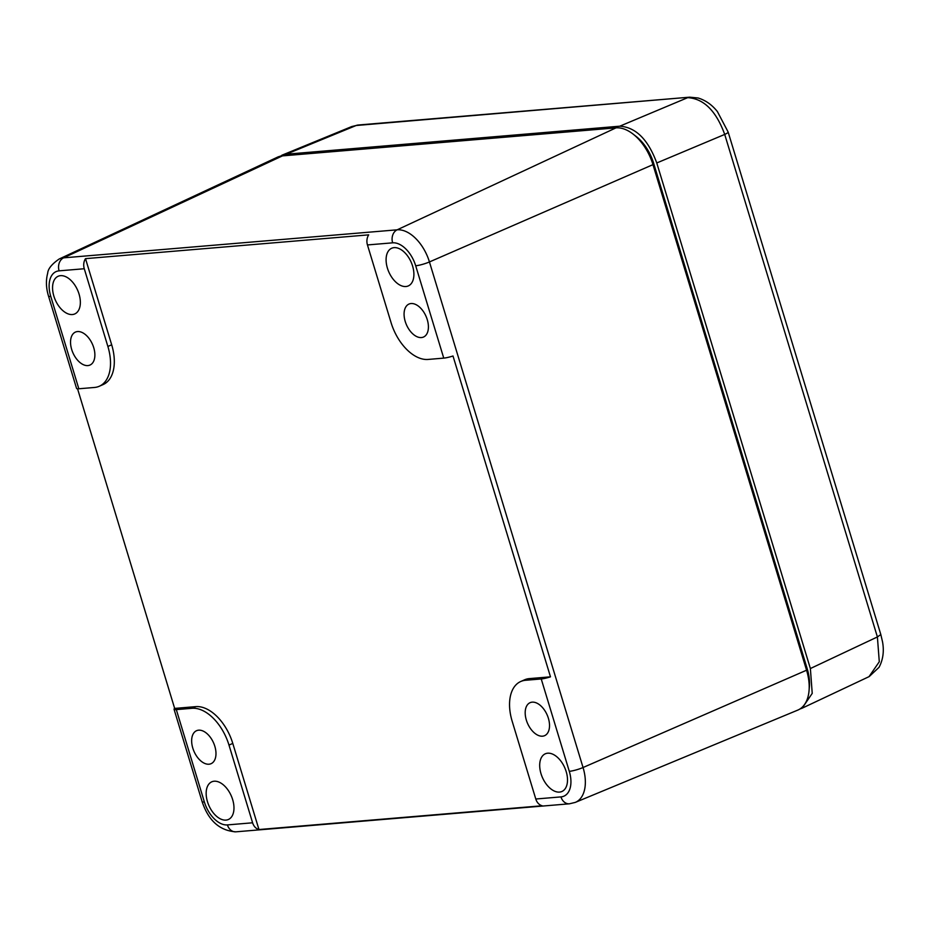 <?xml version="1.0" encoding="UTF-8"?>
<svg xmlns="http://www.w3.org/2000/svg" width="929" height="929" viewBox="0 0 929 929"><rect width="100%" height="100%" fill="white"/><g stroke="black" fill="none" stroke-linecap="round" stroke-linejoin="round"><path stroke-width="1.39" d="M632.928 133.962L636.086 136.389A36.034 21.332 66.2 0 1 653.621 163.237L652.971 164.642A41.178 24.375 -113.8 0 0 632.928 133.962A41.178 24.375 -113.8 0 0 615.985 127.865L282.451 155.886A41.178 24.375 -113.8 0 0 277.376 157.222L59.177 259.005A35.964 21.297 66.2 0 1 63.602 257.844L282.451 155.886M59.177 259.005C51.792 264.126 47.96 268.876 47.681 273.254C45.776 280.372 46.044 287.978 48.505 296.061L76.573 388.427A10.3 1.649 -16.9 0 0 78.826 388.775L50.77 296.421A25.675 15.201 66.2 0 1 59.096 270.85A10.3 8.129 -94.8 0 1 63.602 257.844L397.136 229.823A35.964 21.297 66.2 0 1 429.442 261.943L583.052 767.517A35.964 21.297 66.2 0 1 575.306 802.389L797.709 710.139A41.178 24.375 -113.8 0 0 809.054 690.677L809.391 686.717A36.034 21.332 66.2 0 0 807.22 668.799L653.621 163.237M111.677 344.787L107.88 346.459A41.178 24.375 66.2 0 1 99.298 386.255L103.096 384.583A41.178 24.375 -113.8 0 0 111.677 344.787L85.503 258.645L368.697 234.851A10.3 8.129 85.2 0 0 367.454 244.942L392.63 242.829A25.675 15.201 66.2 0 1 415.693 265.764A10.3 1.649 -16.9 0 0 429.442 261.943L652.971 164.642L806.569 670.215A41.178 24.375 -113.8 0 1 809.054 690.677M258.959 829.539L232.784 743.409A41.178 24.375 -113.8 0 0 195.798 706.632L174.652 708.409A10.3 1.649 -16.9 0 0 174.048 709.268A10.3 1.649 -16.9 0 0 176.313 709.617L192.001 708.304A41.178 24.375 66.2 0 1 228.987 745.081L252.607 822.792A10.3 8.129 85.2 0 0 258.959 829.539L542.153 805.757A10.3 8.129 85.2 0 1 535.789 799.01L512.181 721.287A41.178 24.375 66.2 0 1 520.763 681.491A41.178 24.375 66.2 0 1 525.535 680.283L541.235 678.96L569.291 771.325A25.675 15.201 66.2 0 1 560.965 796.896A10.3 8.129 85.2 0 0 569.419 803.806L575.306 802.389M174.652 708.409L77.56 388.81M85.503 258.645A10.3 8.129 85.2 0 0 84.272 268.736L107.88 346.459M541.235 678.96A10.3 1.649 163.1 0 0 550.479 676.835L453.004 355.993A10.3 1.649 163.1 0 1 443.748 358.118L428.06 359.442A41.178 24.375 66.2 0 1 391.074 322.665L367.454 244.942M426.063 335.044A18.011 10.66 -113.8 0 0 424.867 313.944A18.011 10.66 -113.8 0 0 409.108 304.004A18.011 10.66 -113.8 0 0 406.426 306.059A18.011 10.66 -113.8 0 0 407.726 327.356A18.011 10.66 -113.8 0 0 423.624 336.983A18.011 10.66 -113.8 0 0 426.063 335.044M547.169 733.666A18.011 10.66 -113.8 0 0 545.985 712.566A18.011 10.66 -113.8 0 0 530.215 702.626A18.011 10.66 -113.8 0 0 527.533 704.681A18.011 10.66 -113.8 0 0 528.845 725.979A18.011 10.66 -113.8 0 0 544.742 735.605A18.011 10.66 -113.8 0 0 547.169 733.666M92.528 363.065A18.011 10.66 -113.8 0 0 91.332 341.965A18.011 10.66 -113.8 0 0 75.574 332.025A18.011 10.66 -113.8 0 0 72.892 334.08A18.011 10.66 -113.8 0 0 74.192 355.377A18.011 10.66 -113.8 0 0 90.09 365.004A18.011 10.66 -113.8 0 0 92.528 363.065M213.635 761.675A18.011 10.66 -113.8 0 0 212.439 740.587A18.011 10.66 -113.8 0 0 196.681 730.647A18.011 10.66 -113.8 0 0 193.998 732.702A18.011 10.66 -113.8 0 0 195.299 754A18.011 10.66 -113.8 0 0 211.208 763.626A18.011 10.66 -113.8 0 0 213.635 761.675M231.286 817.23A20.589 12.193 66.2 0 1 228.488 819.448A20.589 12.193 66.2 0 1 210.326 808.439A20.589 12.193 66.2 0 1 208.851 784.111A20.589 12.193 66.2 0 1 211.893 781.765A20.589 12.193 66.2 0 1 229.916 793.099A20.589 12.193 66.2 0 1 231.286 817.23M99.298 386.255A41.178 24.375 66.2 0 1 94.526 387.463L78.826 388.775M77.676 311.656A20.589 12.193 66.2 0 1 74.889 313.886A20.589 12.193 66.2 0 1 56.727 302.866A20.589 12.193 66.2 0 1 55.241 278.537A20.589 12.193 66.2 0 1 58.295 276.203A20.589 12.193 66.2 0 1 76.306 287.537A20.589 12.193 66.2 0 1 77.676 311.656M411.21 283.635A20.589 12.193 66.2 0 1 408.423 285.865A20.589 12.193 66.2 0 1 390.261 274.845A20.589 12.193 66.2 0 1 388.775 250.516A20.589 12.193 66.2 0 1 391.829 248.182A20.589 12.193 66.2 0 1 409.852 259.516A20.589 12.193 66.2 0 1 411.21 283.635M564.82 789.209A20.589 12.193 66.2 0 1 562.022 791.438A20.589 12.193 66.2 0 1 543.86 780.418A20.589 12.193 66.2 0 1 542.385 756.09A20.589 12.193 66.2 0 1 545.428 753.744A20.589 12.193 66.2 0 1 563.45 765.078A20.589 12.193 66.2 0 1 564.82 789.209M550.479 676.835L529.333 678.611A41.178 24.375 -113.8 0 0 524.548 679.819L520.763 681.491M869.021 676.649L879.287 661.762L877.394 636.946L810.378 668.543L812.225 693.382L802.133 708.188L799.834 709.048M810.378 668.543L656.768 162.97C648.094 139.466 635.773 127.215 619.782 126.193L286.237 154.214L279.617 156.397M802.133 708.188L869.184 676.579L879.055 667.312C883.049 659.729 884.222 651.275 882.55 641.927L880.82 634.542L877.394 636.946L724.713 134.426C716.12 110.899 703.787 98.637 687.727 97.65L619.782 126.193M656.768 162.97L724.713 134.426A10.3 1.649 -16.9 0 0 728.139 132.023L717.397 111.585C712.044 104.838 705.634 100.309 698.144 97.998L689.69 97.173L356.167 125.508L351.58 126.623M807.22 668.799L806.569 670.215L583.052 767.517A10.3 1.649 163.1 0 1 569.291 771.325M392.63 242.829A10.3 8.129 85.2 0 1 397.136 229.823L615.985 127.865M235.885 831.827A10.3 8.129 85.2 0 1 227.431 824.917A25.675 15.201 66.2 0 1 204.368 801.982A10.3 1.649 163.1 0 1 202.116 801.634C208.456 820.679 219.708 830.747 235.885 831.827L569.419 803.806M48.505 296.061A10.3 1.649 -16.9 0 0 50.77 296.421M204.368 801.982L176.313 709.617M59.096 270.85L84.272 268.736M415.693 265.764L443.748 358.118M227.431 824.917L252.607 822.792M535.789 799.01L560.965 796.896M195.798 706.632L192.001 708.304M529.333 678.611L525.535 680.283M232.784 743.409L228.987 745.081M689.69 97.173L358.129 125.032A10.3 8.129 85.2 0 0 356.167 125.508L286.237 154.214M202.116 801.634L174.048 709.268M880.82 634.542L728.139 132.023M358.129 125.032L351.743 126.553L281.789 155.271"/></g></svg>
